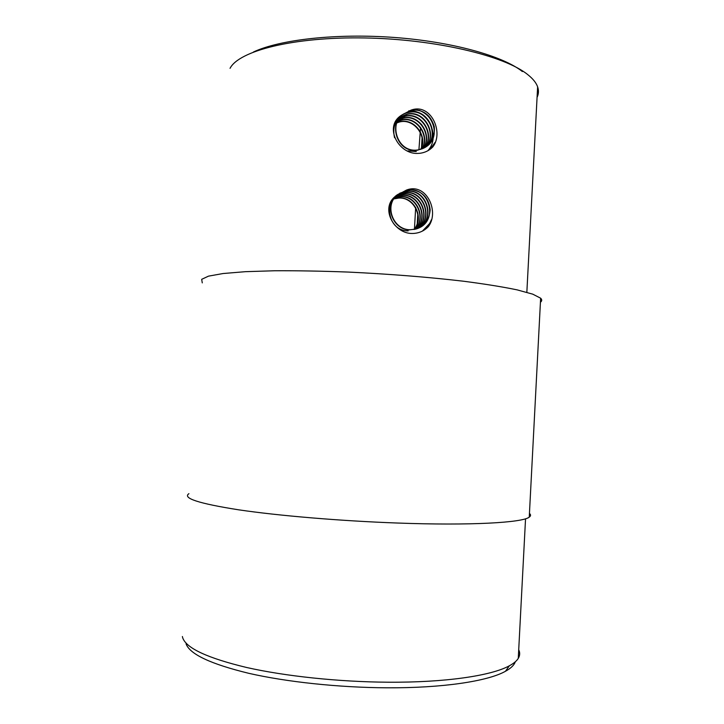 <?xml version="1.0" encoding="UTF-8"?>
<svg xmlns="http://www.w3.org/2000/svg" width="724" height="724" viewBox="0 0 724 724"><rect width="100%" height="100%" fill="white"/><g stroke="black" fill="none" stroke-linecap="round" stroke-linejoin="round"><path stroke-width="1.09" d="M202.277 282.885L201.679 279.328L208.503 276.143L223.101 273.527L245.382 271.681L274.686 270.758C297.32 270.64 321.918 271.075 348.488 272.079C389.946 274.061 428.3 277.111 463.559 281.229C484.99 284.025 502.836 286.903 517.099 289.862L532.774 294.17L540.638 298.197C542.14 299.664 542.068 301.012 540.421 302.252M529.443 513.425C530.973 514.728 530.909 515.968 529.253 517.135C522.619 522.692 470.564 525.724 397.594 523.036C340.678 520.99 278.306 515.714 238.431 509.786C198.702 503.506 182.204 498.13 188.928 493.668M253.4 52.019C279.699 39.63 336.226 33.159 394.209 37.449C452.21 41.73 502.981 56.02 522.384 71.549M399.775 193.218L409.802 189.806C428.789 188.358 437.658 218.051 420.454 227.227M409.811 229.906C392.317 229.979 383.729 204.747 397.413 195.018M398.58 194.177L407.902 191.236C426.219 189.833 435.441 217.969 419.431 227.779M396.879 195.489L406.028 192.638C423.667 191.29 433.224 217.888 418.4 228.25M396.055 196.267L404.182 194.023C421.169 192.738 430.988 217.824 417.35 228.657M395.286 197.1L402.363 195.389C418.707 194.159 428.735 217.797 416.273 229.01M394.562 197.978L400.562 196.738C416.264 195.561 426.481 217.761 415.169 229.291M393.892 198.91L398.797 198.059C413.902 196.955 424.201 217.752 414.047 229.517M428.255 226.739C439.776 212.186 426.662 182.186 406.472 190.068L398.091 194.611C378.543 205.209 392.897 233.707 412.218 233.49C418.581 233.409 423.92 231.155 428.255 226.739L423.214 230.666M406.472 190.068L410.065 189.616C422.002 190.693 428.708 197.453 430.183 209.888C428.97 222.277 422.273 228.893 410.065 229.752C392.707 229.816 384.001 204.865 397.458 194.991M398.698 194.068L408.164 191.036C426.581 189.634 435.748 217.987 419.567 227.707M408.173 230.893C384.363 230.811 383.204 192.05 406.282 192.448C424.011 191.091 433.531 217.888 418.544 228.187M396.164 196.159L404.435 193.833C421.504 192.53 431.296 217.833 417.495 228.603M395.385 196.973L402.607 195.199C419.042 193.969 429.051 217.779 416.418 228.965M394.661 197.851L400.806 196.548C416.617 195.371 426.789 217.761 415.323 229.255M393.983 198.783L399.033 197.878C414.228 196.756 424.517 217.761 414.2 229.49M430.327 222.784L422.436 231.083M431.377 219.788C429.504 224.603 426.436 228.413 422.192 231.2M402.644 114.582C383.168 125.008 397.485 153.379 416.725 153.452L419.757 153.307C424.87 152.683 429.178 150.592 432.708 147.035C444.183 132.836 431.124 102.555 411.006 110.148L402.644 114.582L410.834 110.401C429.079 105.659 442.952 133.587 427.784 145.624M417.992 150.112C394.643 154.366 386.245 116.057 408.924 112.392C426.427 107.831 440.445 133.94 426.689 146.474M399.186 118.283L407.051 114.347C423.83 110.003 437.893 134.266 425.594 147.216M398.399 119.351L405.196 116.274C421.259 112.111 435.332 134.655 424.454 147.877M397.702 120.483L403.377 118.175C418.743 114.211 432.735 135.053 423.259 148.456M397.078 121.677L401.576 120.057C416.255 116.274 430.119 135.46 422.02 148.954M396.544 122.935L399.793 121.903C413.82 118.32 427.477 135.922 420.725 149.361M411.006 110.148L411.096 110.129C422.87 109.134 430.59 114.636 434.255 126.646C435.305 139.108 429.975 146.845 418.264 149.877C394.879 154.131 386.489 115.786 409.187 112.111C426.798 107.55 440.798 133.877 426.843 146.366M416.309 151.578L407.938 150.891M394.544 137.75C391.937 125.659 396.191 117.768 407.313 114.075C424.173 109.686 438.255 134.23 425.748 147.117M398.508 119.198L405.458 116.003C421.612 111.822 435.685 134.592 424.608 147.796M397.793 120.32L403.621 117.912C419.069 113.921 433.097 134.981 423.431 148.384M397.159 121.505L401.82 119.795C416.617 115.994 430.481 135.424 422.192 148.882M394.254 124.048L400.046 121.65C414.155 118.048 427.848 135.84 420.906 149.307M434.038 144.737L430.327 149.135M432.708 147.035L431.079 148.538M435.061 142.42L430.074 149.325M419.449 110.392C426.816 113.487 431.757 118.944 434.273 126.772M408.779 110.808C427.974 109.433 441.061 136.266 427.902 150.719M417.223 224.105L417.857 212.892M421.513 147.832L422.146 136.628M414.445 229.173L415.676 207.426M418.924 149.768L420.572 127.352M537.072 97.36C538.692 93.993 538.882 90.491 537.624 86.844C536.222 82.817 532.936 78.744 527.778 74.644C504.845 55.82 435.233 39.096 364.425 37.947C293.564 36.698 238.839 50.861 230.051 68.337M421.621 124.428L421.44 124.926M182.385 636.514L182.747 637.953C186.466 648.297 207.752 658.143 246.622 667.492C285.12 676.18 338.57 681.872 387.666 682.207C445.179 682.66 491.551 675.7 509.37 665.772C513.723 663.419 516.683 660.958 518.266 658.397C519.986 655.564 520.131 652.695 518.719 649.781M515.289 661.799C514.185 665.112 510.909 668.27 505.47 671.275C487.867 681.212 442.491 688.189 386.39 687.8C338.488 687.519 286.378 681.927 248.757 673.311C210.747 664.035 189.851 654.225 186.068 643.871M529.253 517.135L540.638 298.197M537.624 86.844L526.846 292.306M518.266 658.397L525.543 518.764M505.47 671.275L509.37 665.772"/></g></svg>

